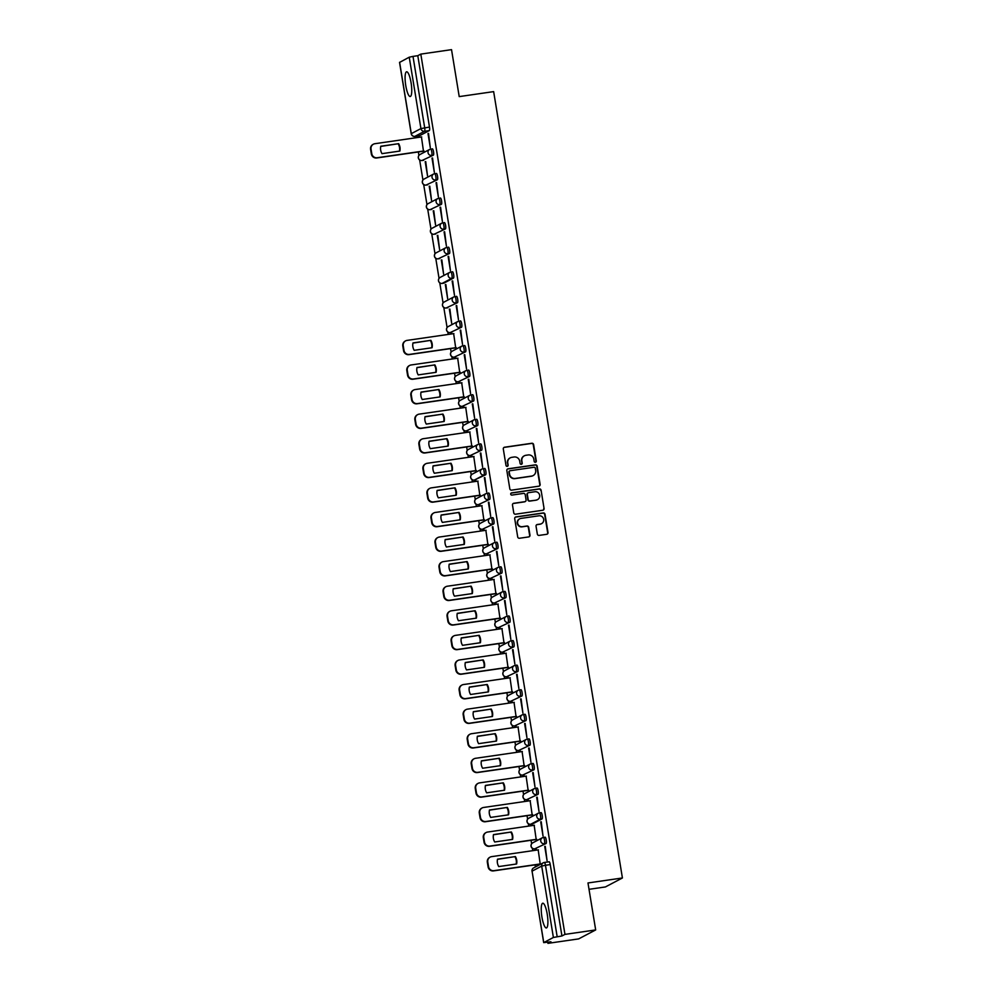 <?xml version="1.0" encoding="UTF-8"?>
<svg xmlns="http://www.w3.org/2000/svg" width="993" height="993" viewBox="0 0 993 993"><rect width="100%" height="100%" fill="white"/><g stroke="black" fill="none" stroke-linecap="round" stroke-linejoin="round"><path stroke-width="1.49" d="M535.413 462.266A1.105 1.067 62.2 0 0 536.294 461.025L533.613 444.591A1.576 1.527 62.2 0 0 531.838 443.263L504.568 447.222A1.576 1.527 62.2 0 0 503.302 448.985L505.996 465.419A1.105 1.067 62.2 0 0 507.572 466.238A1.105 1.067 62.2 0 0 508.118 465.109L507.771 462.986A5.027 4.878 62.2 0 1 511.805 457.339L514.076 457.003A5.027 4.878 62.2 0 1 519.736 461.249L520.084 463.383A1.105 1.067 62.2 0 0 521.66 464.203A1.105 1.067 62.2 0 0 522.206 463.073L521.859 460.938A5.027 4.878 62.2 0 1 525.893 455.291L528.164 454.955A5.027 4.878 62.2 0 1 533.824 459.213L534.172 461.335A1.105 1.067 62.2 0 0 535.413 462.266M535.575 462.229A1.105 1.067 62.2 0 0 535.959 461.211L533.266 444.777A1.576 1.527 62.2 0 0 531.503 443.449L504.221 447.396A1.576 1.527 62.2 0 0 503.923 447.471M507.386 466.313A1.105 1.067 62.2 0 0 507.771 465.295L507.771 462.986M521.486 464.277A1.105 1.067 62.2 0 0 521.871 463.247L521.859 460.938M411.077 82.754A12.499 2.842 -98.3 0 0 406.621 71.794A12.499 2.842 -98.3 0 0 405.765 85.559A12.499 2.842 -98.3 0 0 410.208 96.52A12.499 2.842 -98.3 0 0 411.077 82.754M547.23 914.181A12.499 2.842 -98.3 0 0 542.774 903.22A12.499 2.842 -98.3 0 0 541.917 916.986A12.499 2.842 -98.3 0 0 546.361 927.946A12.499 2.842 -98.3 0 0 547.23 914.181M537.325 534.073A1.576 1.527 62.2 0 0 539.1 535.401L546.746 534.296A1.576 1.527 62.2 0 0 548.012 532.533L545.02 514.275A1.576 1.527 62.2 0 0 543.245 512.947L515.975 516.906A1.576 1.527 62.2 0 0 514.709 518.669L517.701 536.928A1.576 1.527 62.2 0 0 519.476 538.256L528.71 536.915A1.576 1.527 62.2 0 0 529.977 535.14L528.698 527.333A1.576 1.527 62.2 0 0 526.923 526.005L522.343 526.675A4.208 4.084 62.2 0 1 519.711 518.805A4.208 4.084 62.2 0 1 520.99 518.396L538.951 515.789A4.208 4.084 62.2 0 1 541.582 523.646A4.208 4.084 62.2 0 1 540.304 524.068L537.312 524.503A1.576 1.527 62.2 0 0 536.046 526.265L537.325 534.073M420.809 54.106L451.53 49.65L459.213 96.606L493.645 91.617L622.412 877.973L587.98 882.963L595.676 929.932L564.955 934.388L420.809 54.106L417.792 55.695L413.001 56.39L424.694 127.774A3.202 0.732 81.7 0 1 424.532 131.287L414.9 136.364A3.202 0.732 81.7 0 1 414.838 136.376A3.202 0.732 81.7 0 1 414.776 136.376M538.864 486.185A1.576 1.527 62.2 0 0 540.13 484.423L537.139 466.164A1.576 1.527 62.2 0 0 535.376 464.848L508.093 468.795A1.576 1.527 62.2 0 0 506.84 470.57L509.819 488.817A1.576 1.527 62.2 0 0 511.594 490.145L538.864 486.185M541.086 490.219L544.065 508.478A1.576 1.527 62.2 0 1 542.811 510.241L515.528 514.2A1.576 1.527 62.2 0 1 513.766 512.872L512.487 505.065A1.576 1.527 62.2 0 1 513.741 503.29L524.813 501.688A1.576 1.527 62.2 0 0 526.067 499.926L525.223 494.737A1.576 1.527 62.2 0 0 523.448 493.409L511.941 495.085A1.105 1.067 62.2 0 1 511.246 493.024A1.105 1.067 62.2 0 1 511.581 492.913L539.311 488.891A1.576 1.527 62.2 0 1 541.086 490.219L544.065 508.478M595.676 929.932L578.658 938.894L547.937 943.35L547.751 942.22M415.769 136.24L416.017 137.754M418.338 151.941L418.909 155.454M419.654 159.96L422.931 180.031M423.676 184.549L426.965 204.62M427.698 209.126L430.987 229.197M431.732 233.715L435.008 253.786M435.753 258.292L439.043 278.363M439.775 282.881L443.064 302.952M443.797 307.458L447.086 327.529M447.831 332.047L448.215 334.418M450.537 348.605L451.12 352.118M451.852 356.624L452.237 359.007M454.571 373.194L455.142 376.707M455.874 381.213L456.271 383.583M458.592 397.771L459.163 401.284M459.908 405.802L460.293 408.173M462.614 422.36L463.197 425.873M463.93 430.379L464.314 432.749M466.648 446.949L467.219 450.45M467.951 454.968L468.348 457.339M470.67 471.526L471.241 475.039M471.985 479.545L472.37 481.915M474.691 496.115L475.275 499.616M476.007 504.134L476.392 506.504M478.725 520.692L479.296 524.205M480.029 528.71L480.426 531.081M482.747 545.281L483.318 548.781M484.063 553.3L484.447 555.67M486.769 569.858L487.352 573.371M488.084 577.876L488.469 580.26M490.803 594.447L491.374 597.947M492.106 602.466L492.503 604.836M494.824 619.024L495.395 622.537M496.14 627.042L496.525 629.425M498.846 643.613L499.429 647.113M500.162 651.631L500.546 654.002M502.88 668.19L503.451 671.702M504.183 676.221L504.581 678.591M506.902 692.779L507.473 696.292M508.217 700.797L508.602 703.168M510.923 717.356L511.507 720.868M512.239 725.386L512.624 727.757M514.957 741.945L515.528 745.458M516.261 749.963L516.658 752.334M518.979 766.534L519.55 770.034M520.295 774.552L520.68 776.923M523.001 791.111L523.572 794.623M524.316 799.129L524.701 801.5M527.035 815.7L527.606 819.2M528.338 823.718L528.735 826.089M531.056 840.277L531.627 843.789M532.372 848.295L532.757 850.666M535.078 864.866L535.426 866.951M589.023 889.318L605.395 886.948L622.412 877.973M564.955 934.388L561.939 935.965L553.386 937.466L543.68 942.618L550.941 941.761L547.937 943.35M417.792 55.695L429.485 127.079A3.202 0.732 81.7 0 1 429.311 130.592L419.679 135.669L414.9 136.364A3.202 3.116 62.2 0 1 411.288 133.658L420.933 128.581L409.24 57.197L413.001 56.39M399.62 62.385L409.24 57.197M423.477 151.197L421.442 136.96M427.983 133.521L430.304 147.696L428.529 133.434M432.005 158.098L434.326 172.286L432.551 158.024M425.203 161.685L427.524 175.873L425.736 161.611M436.039 182.687L438.36 196.862L436.572 182.6M429.224 186.274L431.545 200.449L429.77 186.188M440.06 207.264L442.381 221.451L440.607 207.189M433.246 210.851L435.579 225.039L433.792 210.777M444.082 231.853L446.403 246.028L444.628 231.766M437.28 235.44L439.601 249.615L437.814 235.353M448.116 256.43L450.437 270.617L448.65 256.355M441.302 260.017L443.623 274.205L441.848 259.943M452.138 281.019L454.459 295.206L452.684 280.945M445.323 284.606L447.657 298.794L445.869 284.532M456.159 305.596L458.481 319.783L456.706 305.521M449.357 309.183L451.678 323.37L449.891 309.108M460.193 330.185L462.515 344.372L460.727 330.11M455.688 347.86L453.652 333.636M464.215 354.774L466.536 368.949L464.761 354.687M459.709 372.449L457.674 358.212M468.237 379.351L470.558 393.538L468.783 379.276M463.743 397.026L461.695 382.801M472.271 403.94L474.592 418.115L472.805 403.853M467.765 421.615L465.717 407.378M476.292 428.517L478.614 442.704L476.839 428.442M471.787 446.192L469.751 431.967M480.314 453.106L482.635 467.281L480.86 453.019M475.821 470.781L473.773 456.544M484.348 477.683L486.669 491.87L484.882 477.608M479.842 495.358L477.794 481.133M488.37 502.272L490.691 516.447L488.916 502.185M483.864 519.947L481.828 505.71M492.391 526.849L494.713 541.036L492.938 526.774M487.898 544.536L485.85 530.299M496.426 551.438L498.747 565.613L496.959 551.363M491.92 569.113L489.872 554.888M500.447 576.014L502.768 590.202L500.993 575.94M495.941 593.702L493.906 579.465M504.469 600.604L506.79 614.791L505.015 600.529M499.976 618.279L497.927 604.054M508.503 625.18L510.824 639.368L509.037 625.106M503.997 642.868L501.949 628.631M512.525 649.77L514.846 663.957L513.071 649.695M508.019 667.445L505.983 653.22M516.546 674.359L518.867 688.534L517.092 674.272M512.053 692.034L510.005 677.797M520.58 698.935L522.901 713.123L521.114 698.861M516.075 716.611L514.026 702.386M524.602 723.525L526.923 737.7L525.148 723.438M520.096 741.2L518.061 726.963M528.624 748.101L530.945 762.289L529.17 748.027M524.13 765.777L522.082 751.552M532.658 772.691L534.979 786.866L533.191 772.604M528.152 790.366L526.104 776.129M536.679 797.267L539 811.455L537.225 797.193M532.174 814.943L530.138 800.718M540.701 821.856L543.022 836.032L541.247 821.77M536.208 839.532L534.16 825.307M544.735 846.433L547.056 860.621L545.269 846.359M540.229 864.121L538.181 849.884M543.444 837.434L545.033 837.211A3.202 0.732 -98.3 0 1 545.083 837.186A3.202 0.732 -98.3 0 1 546.249 840.128A3.202 0.732 -98.3 0 1 546.063 843.504L534.731 848.829A3.202 0.732 81.7 0 1 534.668 848.854A3.202 0.732 81.7 0 1 534.606 848.841M539.422 812.857L540.999 812.622A3.202 0.732 -98.3 0 1 541.061 812.609A3.202 0.732 -98.3 0 1 542.215 815.538A3.202 0.732 -98.3 0 1 542.041 818.927L532.397 824.004A3.202 0.732 -98.3 0 0 532.397 824.004L530.709 824.252A3.202 0.732 81.7 0 1 530.647 824.264A3.202 0.732 81.7 0 1 530.585 824.264M535.401 788.268L536.977 788.045A3.202 0.732 -98.3 0 1 537.039 788.02A3.202 0.732 -98.3 0 1 538.194 790.962A3.202 0.732 -98.3 0 1 538.007 794.338L526.675 799.663A3.202 0.732 81.7 0 1 526.625 799.688A3.202 0.732 81.7 0 1 526.551 799.675M531.367 763.691L532.956 763.456A3.202 0.732 -98.3 0 1 533.005 763.443A3.202 0.732 -98.3 0 1 534.172 766.373A3.202 0.732 -98.3 0 1 533.986 769.761L522.653 775.086A3.202 0.732 81.7 0 1 522.591 775.099A3.202 0.732 81.7 0 1 522.529 775.099M527.345 739.102L528.921 738.866A3.202 0.732 -98.3 0 1 528.984 738.854A3.202 0.732 -98.3 0 1 530.138 741.796A3.202 0.732 -98.3 0 1 529.964 745.172L518.631 750.497A3.202 0.732 81.7 0 1 518.569 750.522A3.202 0.732 81.7 0 1 518.507 750.509M523.323 714.513L524.9 714.29A3.202 0.732 -98.3 0 1 524.962 714.265A3.202 0.732 -98.3 0 1 526.116 717.207A3.202 0.732 -98.3 0 1 525.93 720.595L514.597 725.92A3.202 0.732 81.7 0 1 514.548 725.933A3.202 0.732 81.7 0 1 514.473 725.933M519.289 689.936L520.878 689.701A3.202 0.732 -98.3 0 1 520.928 689.688A3.202 0.732 -98.3 0 1 522.095 692.63A3.202 0.732 -98.3 0 1 521.908 696.006L510.576 701.331A3.202 0.732 81.7 0 1 510.514 701.356A3.202 0.732 81.7 0 1 510.452 701.343M515.268 665.347L516.844 665.124A3.202 0.732 -98.3 0 1 516.906 665.099A3.202 0.732 -98.3 0 1 518.061 668.041A3.202 0.732 -98.3 0 1 517.887 671.429L506.554 676.742A3.202 0.732 81.7 0 1 506.492 676.767A3.202 0.732 81.7 0 1 506.43 676.767M511.246 640.77L512.822 640.535A3.202 0.732 -98.3 0 1 512.885 640.522A3.202 0.732 -98.3 0 1 514.039 643.464A3.202 0.732 -98.3 0 1 513.853 646.84L502.52 652.165A3.202 0.732 81.7 0 1 502.47 652.178A3.202 0.732 81.7 0 1 502.396 652.178M507.212 616.181L508.801 615.958A3.202 0.732 -98.3 0 1 508.85 615.933A3.202 0.732 -98.3 0 1 510.017 618.875A3.202 0.732 -98.3 0 1 509.831 622.263L498.498 627.576A3.202 0.732 81.7 0 1 498.436 627.601A3.202 0.732 81.7 0 1 498.374 627.601M503.19 591.605L504.767 591.369A3.202 0.732 -98.3 0 1 504.829 591.356A3.202 0.732 -98.3 0 1 505.996 594.286A3.202 0.732 -98.3 0 1 505.809 597.674L494.477 602.999A3.202 0.732 81.7 0 1 494.415 603.012A3.202 0.732 81.7 0 1 494.353 603.012M499.169 567.015L500.745 566.792A3.202 0.732 -98.3 0 1 500.807 566.767A3.202 0.732 -98.3 0 1 501.961 569.709A3.202 0.732 -98.3 0 1 501.775 573.098L490.443 578.41A3.202 0.732 81.7 0 1 490.393 578.435A3.202 0.732 81.7 0 1 490.319 578.435M495.135 542.439L496.723 542.203A3.202 0.732 -98.3 0 0 496.723 542.203A3.202 0.732 -98.3 0 1 497.94 545.12A3.202 0.732 -98.3 0 1 497.754 548.508L486.421 553.833A3.202 0.732 81.7 0 1 486.359 553.846A3.202 0.732 81.7 0 1 486.297 553.846M491.113 517.849L492.689 517.626A3.202 0.732 -98.3 0 1 492.751 517.601A3.202 0.732 -98.3 0 1 493.918 520.543A3.202 0.732 -98.3 0 1 493.732 523.919L482.399 529.244A3.202 0.732 81.7 0 1 482.337 529.269A3.202 0.732 81.7 0 1 482.275 529.257M487.091 493.273L488.668 493.037A3.202 0.732 -98.3 0 1 488.73 493.024A3.202 0.732 -98.3 0 1 489.884 495.954A3.202 0.732 -98.3 0 1 489.698 499.342L478.365 504.667A3.202 0.732 81.7 0 1 478.316 504.68A3.202 0.732 81.7 0 1 478.241 504.68M485.676 474.753L483.976 475.002A3.202 3.116 -117.8 0 1 481.965 469.019A3.202 3.116 -117.8 0 1 482.946 468.696A3.202 0.732 81.7 0 1 483.008 468.684L484.646 468.46A3.202 0.732 -98.3 0 1 484.696 468.435A3.202 0.732 -98.3 0 1 485.862 471.377A3.202 0.732 -98.3 0 1 485.676 474.753L474.344 480.078A3.202 0.732 81.7 0 1 474.282 480.103A3.202 0.732 81.7 0 1 474.22 480.091M479.036 444.094L480.612 443.871A3.202 0.732 -98.3 0 1 480.674 443.859A3.202 0.732 -98.3 0 1 481.841 446.788A3.202 0.732 -98.3 0 1 481.655 450.177L470.322 455.502A3.202 0.732 81.7 0 1 470.26 455.514A3.202 0.732 81.7 0 1 470.198 455.514M475.014 419.518L476.59 419.282A3.202 0.732 -98.3 0 1 476.652 419.269A3.202 0.732 -98.3 0 1 477.807 422.211A3.202 0.732 -98.3 0 1 477.621 425.587L466.288 430.912A3.202 0.732 81.7 0 1 466.238 430.937A3.202 0.732 81.7 0 1 466.164 430.925M470.98 394.929L472.569 394.705A3.202 0.732 -98.3 0 1 472.618 394.68A3.202 0.732 -98.3 0 1 473.785 397.622A3.202 0.732 -98.3 0 1 473.599 401.011L462.266 406.336A3.202 0.732 81.7 0 1 462.204 406.348A3.202 0.732 81.7 0 1 462.142 406.348M466.958 370.352L468.547 370.116A3.202 0.732 -98.3 0 1 468.597 370.104A3.202 0.732 -98.3 0 1 469.763 373.045A3.202 0.732 -98.3 0 1 469.577 376.421L458.245 381.746A3.202 0.732 81.7 0 1 458.183 381.759A3.202 0.732 81.7 0 1 458.121 381.759M462.937 345.763L464.513 345.539A3.202 0.732 -98.3 0 1 464.575 345.514A3.202 0.732 -98.3 0 1 465.729 348.456A3.202 0.732 -98.3 0 1 465.543 351.845L454.211 357.157A3.202 0.732 81.7 0 1 454.161 357.182A3.202 0.732 81.7 0 1 454.086 357.182M458.903 321.186L460.491 320.95A3.202 0.732 -98.3 0 1 460.541 320.938A3.202 0.732 -98.3 0 1 461.708 323.879A3.202 0.732 -98.3 0 1 461.522 327.256L450.189 332.581A3.202 0.732 81.7 0 1 450.139 332.593A3.202 0.732 81.7 0 1 450.065 332.593M454.881 296.597L456.47 296.373A3.202 0.732 -98.3 0 1 456.519 296.348A3.202 0.732 -98.3 0 1 457.686 299.29A3.202 0.732 -98.3 0 1 457.5 302.679L446.167 307.991A3.202 0.732 81.7 0 1 446.105 308.016A3.202 0.732 81.7 0 1 446.043 308.016M450.859 272.02L452.436 271.784A3.202 0.732 -98.3 0 1 452.498 271.772A3.202 0.732 -98.3 0 1 453.652 274.701A3.202 0.732 -98.3 0 1 453.466 278.09L443.834 283.166A3.202 0.732 -98.3 0 0 443.834 283.166L442.133 283.415A3.202 0.732 81.7 0 1 442.084 283.427A3.202 0.732 81.7 0 1 442.022 283.427M446.825 247.431L448.414 247.207A3.202 0.732 -98.3 0 1 448.464 247.183A3.202 0.732 -98.3 0 1 449.63 250.124A3.202 0.732 -98.3 0 1 449.444 253.513L438.112 258.825A3.202 0.732 81.7 0 1 438.062 258.85A3.202 0.732 81.7 0 1 437.987 258.838M442.804 222.854L444.392 222.618A3.202 0.732 -98.3 0 1 444.442 222.606A3.202 0.732 -98.3 0 1 445.609 225.535A3.202 0.732 -98.3 0 1 445.423 228.924L434.09 234.249A3.202 0.732 81.7 0 1 434.028 234.261A3.202 0.732 81.7 0 1 433.966 234.261M438.782 198.265L440.358 198.041A3.202 0.732 -98.3 0 1 440.42 198.017A3.202 0.732 -98.3 0 1 441.575 200.958A3.202 0.732 -98.3 0 1 441.389 204.335L430.056 209.66A3.202 0.732 81.7 0 1 430.006 209.684A3.202 0.732 81.7 0 1 429.944 209.672M434.748 173.688L436.337 173.452A3.202 0.732 -98.3 0 0 436.337 173.452A3.202 0.732 -98.3 0 1 437.553 176.369A3.202 0.732 -98.3 0 1 437.367 179.758L426.034 185.083A3.202 0.732 81.7 0 1 425.985 185.095A3.202 0.732 81.7 0 1 425.91 185.095M430.726 149.099L432.315 148.876A3.202 0.732 -98.3 0 1 432.365 148.851A3.202 0.732 -98.3 0 1 433.531 151.792A3.202 0.732 -98.3 0 1 433.345 155.169L422.013 160.494A3.202 0.732 81.7 0 1 421.951 160.518A3.202 0.732 81.7 0 1 421.888 160.506M532.285 824.016A3.202 0.732 -98.3 0 0 532.347 824.016L530.647 824.264A3.202 3.202 0 0 1 528.698 818.257A3.202 3.116 62.2 0 0 527.097 821.546A3.202 3.116 -117.8 0 0 530.709 824.252L540.341 819.175A3.202 3.116 -117.8 0 1 538.33 813.193A3.202 3.116 -117.8 0 1 539.311 812.87A3.202 0.732 81.7 0 1 539.36 812.845A3.202 0.732 81.7 0 1 540.527 815.787A3.202 0.732 81.7 0 1 540.341 819.175L542.041 818.927M443.722 283.179A3.202 0.732 -98.3 0 0 443.784 283.179L442.084 283.427A3.202 3.202 0 0 1 440.135 277.432A3.202 3.116 62.2 0 0 438.534 280.709A3.202 3.116 -117.8 0 0 442.133 283.415L451.778 278.338A3.202 3.116 -117.8 0 1 449.767 272.355A3.202 3.116 -117.8 0 1 450.735 272.032A3.202 0.732 81.7 0 1 450.797 272.02A3.202 0.732 81.7 0 1 451.952 274.949A3.202 0.732 81.7 0 1 451.778 278.338L453.466 278.09M561.939 935.965L550.246 864.58A3.202 0.732 -98.3 0 0 549.117 861.775A3.202 0.732 -98.3 0 0 549.055 861.787L544.387 862.47M524.192 455.886A5.027 4.878 62.2 0 0 521.524 461.124M510.104 457.922A5.027 4.878 62.2 0 0 507.423 463.172M539.174 486.111A1.576 1.527 62.2 0 0 539.795 484.596L536.803 466.35A1.576 1.527 62.2 0 0 535.028 465.022L507.758 468.981A1.576 1.527 62.2 0 0 507.448 469.056M535.301 468.175A1.105 1.067 62.2 0 0 534.06 467.256L510.117 470.719A1.105 1.067 62.2 0 0 509.235 471.96L509.608 474.207A5.027 4.878 62.2 0 0 515.268 478.452L531.627 476.069A5.027 4.878 62.2 0 0 535.661 470.421L535.301 468.175M509.62 470.943A1.105 1.067 62.2 0 0 508.9 472.134L509.235 471.96M532.993 475.659A5.027 4.878 62.2 0 1 531.292 476.255L514.92 478.626A5.027 4.878 62.2 0 1 509.26 474.381L508.9 472.134M543.109 510.166A1.576 1.527 62.2 0 0 543.73 508.652M525.111 501.614A1.576 1.527 62.2 0 1 524.465 501.862L513.406 503.476A1.576 1.527 62.2 0 0 513.108 503.55M540.738 490.405A1.576 1.527 62.2 0 0 538.976 489.077L511.246 493.099A1.105 1.067 62.2 0 0 511.085 493.136M536.282 500.025A4.208 4.084 62.2 0 0 539.497 494.626A4.208 4.084 62.2 0 0 534.929 491.746L528.599 492.665A1.576 1.527 62.2 0 0 527.345 494.427L528.189 499.616A1.576 1.527 62.2 0 0 529.964 500.944L535.947 500.199A4.208 4.084 62.2 0 0 537.399 499.69M527.966 492.925A1.576 1.527 62.2 0 0 526.998 494.613L527.345 494.427M535.947 500.199L529.617 501.117A1.576 1.527 62.2 0 1 527.854 499.789L526.998 494.613M541.408 523.733A4.208 4.084 62.2 0 1 539.956 524.242L536.965 524.676A1.576 1.527 62.2 0 0 536.667 524.751M519.538 518.905A4.208 4.084 62.2 0 0 522.008 526.849L522.343 526.675M529.021 536.828A1.576 1.527 62.2 0 0 529.641 535.326L528.35 527.506A1.576 1.527 62.2 0 0 526.588 526.178L522.008 526.849M547.044 534.222A1.576 1.527 62.2 0 0 547.664 532.707L544.673 514.461A1.576 1.527 62.2 0 0 542.91 513.133L515.64 517.08A1.576 1.527 62.2 0 0 515.33 517.167M398.652 143.662L380.766 146.244A10.017 9.719 62.2 0 0 381.982 153.654L399.869 151.06A10.017 9.719 62.2 0 0 398.652 143.662L380.729 146.43M421.702 136.922L374.895 143.712A4.804 4.667 62.2 0 0 371.034 149.111L371.779 153.679A4.804 4.667 62.2 0 0 377.191 157.738L423.999 150.948M399.459 151.122A10.017 9.719 62.2 0 0 398.205 143.886M423.738 151.159L376.744 157.974A4.804 4.667 -117.8 0 1 371.332 153.915L370.588 149.347A4.804 4.667 -117.8 0 1 372.983 144.419L373.418 144.196M430.863 340.326L412.976 342.92A10.017 9.719 62.2 0 0 414.193 350.33L432.067 347.736A10.017 9.719 62.2 0 0 430.863 340.326L412.939 343.094M453.9 333.598L407.093 340.388A4.804 4.667 62.2 0 0 403.232 345.787L403.99 350.355A4.804 4.667 62.2 0 0 409.389 354.414L456.209 347.624M431.67 347.786A10.017 9.719 62.2 0 0 430.416 340.562M455.948 347.823L408.955 354.638A4.804 4.667 -117.8 0 1 403.543 350.591L402.798 346.011A4.804 4.667 -117.8 0 1 405.181 341.096L405.628 340.86M434.884 364.903L416.998 367.497A10.017 9.719 62.2 0 0 418.214 374.907L436.101 372.313A10.017 9.719 62.2 0 0 434.884 364.903L416.961 367.671M457.934 358.175L411.114 364.965A4.804 4.667 62.2 0 0 407.267 370.364L408.011 374.932A4.804 4.667 62.2 0 0 413.423 378.991L460.231 372.201M435.691 372.375A10.017 9.719 62.2 0 0 434.438 365.139M459.97 372.412L412.976 379.227A4.804 4.667 -117.8 0 1 407.564 375.168L406.82 370.6A4.804 4.667 -117.8 0 1 409.215 365.672L409.65 365.436M438.906 389.492L421.032 392.086A10.017 9.719 62.2 0 0 422.236 399.496L440.122 396.902A10.017 9.719 62.2 0 0 438.906 389.492L420.995 392.26M461.956 382.764L415.148 389.554A4.804 4.667 62.2 0 0 411.288 394.953L412.033 399.521A4.804 4.667 62.2 0 0 417.445 403.58L464.252 396.79M439.713 396.952A10.017 9.719 62.2 0 0 438.472 389.728M464.004 396.989L416.998 403.803A4.804 4.667 -117.8 0 1 411.599 399.757L410.841 395.177A4.804 4.667 -117.8 0 1 413.237 390.261L413.684 390.026M442.928 414.081L425.054 416.663A10.017 9.719 62.2 0 0 426.27 424.073L444.144 421.479A10.017 9.719 62.2 0 0 442.928 414.081L425.016 416.837M465.978 407.341L419.17 414.131A4.804 4.667 62.2 0 0 415.31 419.53L416.067 424.098A4.804 4.667 62.2 0 0 421.466 428.157L468.274 421.367M443.747 421.541A10.017 9.719 62.2 0 0 442.493 414.304M468.026 421.578L421.032 428.393A4.804 4.667 -117.8 0 1 415.62 424.334L414.875 419.766A4.804 4.667 -117.8 0 1 417.259 414.838L417.705 414.615M446.962 438.658L429.075 441.252A10.017 9.719 62.2 0 0 430.292 448.662L448.178 446.068A10.017 9.719 62.2 0 0 446.962 438.658L429.038 441.426M470.012 431.93L423.192 438.72A4.804 4.667 62.2 0 0 419.344 444.119L420.089 448.687A4.804 4.667 62.2 0 0 425.488 452.746L472.308 445.956M447.769 446.13A10.017 9.719 62.2 0 0 446.515 438.894M472.047 446.155L425.054 452.969A4.804 4.667 -117.8 0 1 419.642 448.923L418.897 444.355A4.804 4.667 -117.8 0 1 421.293 439.427L421.727 439.191M450.983 463.247L433.109 465.841A10.017 9.719 62.2 0 0 434.313 473.239L452.2 470.645A10.017 9.719 62.2 0 0 450.983 463.247L433.072 466.015M474.033 456.507L427.226 463.297A4.804 4.667 62.2 0 0 423.366 468.696L424.11 473.264A4.804 4.667 62.2 0 0 429.522 477.323L476.33 470.533M451.79 470.707A10.017 9.719 62.2 0 0 450.537 463.47M476.081 470.744L429.075 477.559A4.804 4.667 -117.8 0 1 423.676 473.5L422.919 468.932A4.804 4.667 -117.8 0 1 425.314 464.004L425.761 463.781M455.005 487.824L437.131 490.418A10.017 9.719 62.2 0 0 438.347 497.828L456.221 495.234A10.017 9.719 62.2 0 0 455.005 487.824L437.094 490.592M478.055 481.096L431.247 487.886A4.804 4.667 62.2 0 0 427.387 493.285L428.144 497.853A4.804 4.667 62.2 0 0 433.544 501.912L480.351 495.122M455.812 495.296A10.017 9.719 62.2 0 0 454.571 488.059M480.103 495.321L433.097 502.148A4.804 4.667 -117.8 0 1 427.698 498.089L426.953 493.521A4.804 4.667 -117.8 0 1 429.336 488.593L429.783 488.357M459.039 512.413L441.153 515.007A10.017 9.719 62.2 0 0 442.369 522.405L460.243 519.811A10.017 9.719 62.2 0 0 459.039 512.413L441.115 515.181M482.089 505.673L435.269 512.462A4.804 4.667 62.2 0 0 431.421 517.862L432.166 522.442A4.804 4.667 62.2 0 0 437.565 526.489L484.385 519.699M459.846 519.873A10.017 9.719 62.2 0 0 458.592 512.636M484.125 519.91L437.131 526.724A4.804 4.667 -117.8 0 1 431.719 522.666L430.974 518.098A4.804 4.667 -117.8 0 1 433.37 513.182L433.804 512.947M463.061 536.99L445.187 539.584A10.017 9.719 62.2 0 0 446.391 546.994L464.277 544.4A10.017 9.719 62.2 0 0 463.061 536.99L445.149 539.758M486.111 530.262L439.303 537.052A4.804 4.667 62.2 0 0 435.443 542.451L436.188 547.019A4.804 4.667 62.2 0 0 441.6 551.078L488.407 544.288M463.868 544.462A10.017 9.719 62.2 0 0 462.614 537.225M488.159 544.499L441.153 551.314A4.804 4.667 -117.8 0 1 435.753 547.255L434.996 542.687A4.804 4.667 -117.8 0 1 437.392 537.759L437.839 537.523M467.082 561.579L449.208 564.173A10.017 9.719 62.2 0 0 450.425 571.571L468.299 568.977A10.017 9.719 62.2 0 0 467.082 561.579L449.171 564.347M490.132 554.851L443.325 561.628A4.804 4.667 62.2 0 0 439.465 567.028L440.222 571.608A4.804 4.667 62.2 0 0 445.621 575.655L492.429 568.865M467.889 569.039A10.017 9.719 62.2 0 0 466.648 561.815M492.18 569.076L445.174 575.89A4.804 4.667 -117.8 0 1 439.775 571.831L439.03 567.264A4.804 4.667 -117.8 0 1 441.413 562.348L441.86 562.112M471.116 586.155L453.23 588.75A10.017 9.719 62.2 0 0 454.446 596.16L472.32 593.566A10.017 9.719 62.2 0 0 471.116 586.155L453.193 588.923M494.166 579.428L447.346 586.218A4.804 4.667 62.2 0 0 443.499 591.617L444.243 596.185A4.804 4.667 62.2 0 0 449.643 600.244L496.463 593.454M471.923 593.628A10.017 9.719 62.2 0 0 470.67 586.391M496.202 593.665L449.208 600.48A4.804 4.667 -117.8 0 1 443.797 596.421L443.052 591.853A4.804 4.667 -117.8 0 1 445.447 586.925L445.882 586.689M475.138 610.745L457.264 613.339A10.017 9.719 62.2 0 0 458.468 620.737L476.355 618.155A10.017 9.719 62.2 0 0 475.138 610.745L457.227 613.513M498.188 604.017L451.381 610.807A4.804 4.667 62.2 0 0 447.52 616.206L448.265 620.774A4.804 4.667 62.2 0 0 453.677 624.82L500.484 618.043M475.945 618.205A10.017 9.719 62.2 0 0 474.691 610.98M500.236 618.242L453.23 625.056A4.804 4.667 -117.8 0 1 447.831 620.997L447.073 616.43A4.804 4.667 -117.8 0 1 449.469 611.514L449.916 611.278M479.16 635.321L461.286 637.916A10.017 9.719 62.2 0 0 462.502 645.326L480.376 642.732A10.017 9.719 62.2 0 0 479.16 635.321L461.249 638.089M502.21 628.594L455.402 635.383A4.804 4.667 62.2 0 0 451.542 640.783L452.299 645.351A4.804 4.667 62.2 0 0 457.699 649.41L504.506 642.62M479.967 642.794A10.017 9.719 62.2 0 0 478.725 635.557M504.258 642.831L457.252 649.645A4.804 4.667 -117.8 0 1 451.852 645.587L451.107 641.019A4.804 4.667 -117.8 0 1 453.491 636.091L453.938 635.855M483.194 659.911L465.307 662.505A10.017 9.719 62.2 0 0 466.524 669.915L484.398 667.321A10.017 9.719 62.2 0 0 483.194 659.911L465.27 662.679M506.244 653.183L459.424 659.973A4.804 4.667 62.2 0 0 455.576 665.372L456.321 669.94A4.804 4.667 62.2 0 0 461.72 673.999L508.54 667.209M484.001 667.37A10.017 9.719 62.2 0 0 482.747 660.146M508.279 667.408L461.286 674.222A4.804 4.667 -117.8 0 1 455.874 670.176L455.129 665.595A4.804 4.667 -117.8 0 1 457.525 660.68L457.959 660.444M487.215 684.487L469.341 687.082A10.017 9.719 62.2 0 0 470.545 694.492L488.432 691.898A10.017 9.719 62.2 0 0 487.215 684.487L469.304 687.255M510.265 677.76L463.458 684.549A4.804 4.667 62.2 0 0 459.598 689.949L460.342 694.517A4.804 4.667 62.2 0 0 465.754 698.575L512.562 691.786M488.022 691.96A10.017 9.719 62.2 0 0 486.769 684.723M512.314 691.997L465.307 698.811A4.804 4.667 -117.8 0 1 459.908 694.752L459.151 690.185A4.804 4.667 -117.8 0 1 461.546 685.257L461.993 685.033M491.237 709.076L473.363 711.671A10.017 9.719 62.2 0 0 474.58 719.081L492.454 716.487A10.017 9.719 62.2 0 0 491.237 709.076L473.326 711.844M514.287 702.349L467.48 709.139A4.804 4.667 62.2 0 0 463.619 714.538L464.376 719.106A4.804 4.667 62.2 0 0 469.776 723.165L516.583 716.375M492.044 716.536A10.017 9.719 62.2 0 0 490.803 709.312M516.335 716.574L469.329 723.388A4.804 4.667 -117.8 0 1 463.93 719.342L463.185 714.761A4.804 4.667 -117.8 0 1 465.568 709.846L466.015 709.61M495.271 733.666L477.385 736.247A10.017 9.719 62.2 0 0 478.601 743.658L496.475 741.063A10.017 9.719 62.2 0 0 495.271 733.666L477.348 736.434M518.321 726.926L471.501 733.715A4.804 4.667 62.2 0 0 467.653 739.115L468.398 743.683A4.804 4.667 62.2 0 0 473.798 747.741L520.617 740.952M496.078 741.126A10.017 9.719 62.2 0 0 494.824 733.889M520.357 741.163L473.363 747.977A4.804 4.667 -117.8 0 1 467.951 743.918L467.206 739.351A4.804 4.667 -117.8 0 1 469.602 734.423L470.037 734.199M499.293 758.242L481.406 760.837A10.017 9.719 62.2 0 0 482.623 768.247L500.509 765.653A10.017 9.719 62.2 0 0 499.293 758.242L481.382 761.01M522.343 751.515L475.535 758.304A4.804 4.667 62.2 0 0 471.675 763.704L472.42 768.272A4.804 4.667 62.2 0 0 477.832 772.331L524.639 765.541M500.1 765.715A10.017 9.719 62.2 0 0 498.846 758.478M524.391 765.74L477.385 772.554A4.804 4.667 -117.8 0 1 471.985 768.508L471.228 763.94A4.804 4.667 -117.8 0 1 473.624 759.012L474.071 758.776M503.314 782.832L485.44 785.426A10.017 9.719 62.2 0 0 486.657 792.824L504.531 790.229A10.017 9.719 62.2 0 0 503.314 782.832L485.403 785.6M526.364 776.092L479.557 782.881A4.804 4.667 62.2 0 0 475.697 788.281L476.454 792.848A4.804 4.667 62.2 0 0 481.853 796.907L528.661 790.118M504.121 790.291A10.017 9.719 62.2 0 0 502.88 783.055M528.413 790.329L481.406 797.143A4.804 4.667 -117.8 0 1 476.007 793.084L475.262 788.516A4.804 4.667 -117.8 0 1 477.645 783.589L478.092 783.365M507.349 807.408L489.462 810.003A10.017 9.719 62.2 0 0 490.679 817.413L508.553 814.819A10.017 9.719 62.2 0 0 507.349 807.408L489.425 810.176M530.399 800.681L483.579 807.47A4.804 4.667 62.2 0 0 479.731 812.87L480.475 817.438A4.804 4.667 62.2 0 0 485.875 821.496L532.695 814.707M508.155 814.881A10.017 9.719 62.2 0 0 506.902 807.644M532.434 814.905L485.44 821.732A4.804 4.667 -117.8 0 1 480.029 817.673L479.284 813.106A4.804 4.667 -117.8 0 1 481.679 808.178L482.114 807.942M511.37 831.997L493.484 834.592A10.017 9.719 62.2 0 0 494.7 841.99L512.587 839.395A10.017 9.719 62.2 0 0 511.37 831.997L493.459 834.765M534.42 825.257L487.613 832.047A4.804 4.667 62.2 0 0 483.752 837.447L484.497 842.027A4.804 4.667 62.2 0 0 489.909 846.073L536.716 839.284M512.177 839.457A10.017 9.719 62.2 0 0 510.923 832.233M536.468 839.495L489.462 846.309A4.804 4.667 -117.8 0 1 484.063 842.25L483.306 837.682A4.804 4.667 -117.8 0 1 485.701 832.767L486.148 832.531M515.392 856.574L497.518 859.168A10.017 9.719 62.2 0 0 498.734 866.579L516.608 863.984A10.017 9.719 62.2 0 0 515.392 856.574L497.481 859.342M538.442 849.847L491.634 856.636A4.804 4.667 62.2 0 0 487.774 862.036L488.531 866.604A4.804 4.667 62.2 0 0 493.931 870.662L540.738 863.873M516.199 864.047A10.017 9.719 62.2 0 0 514.957 856.81M540.49 864.084L493.484 870.898A4.804 4.667 -117.8 0 1 488.084 866.839L487.34 862.272A4.804 4.667 -117.8 0 1 489.723 857.344L490.17 857.108M553.386 937.466L541.694 866.082L532.062 871.159L543.754 942.543M429.311 130.592L424.532 131.287A3.202 3.116 62.2 0 1 420.933 128.581L429.485 127.079M399.608 62.274L411.313 133.77M546.063 843.504L534.731 848.829A3.202 3.116 -117.8 0 1 531.131 846.123A3.202 3.116 62.2 0 1 532.72 842.846A3.202 3.202 0 0 0 534.668 848.854L536.369 848.605M538.007 794.338L526.675 799.663A3.202 3.116 -117.8 0 1 523.075 796.957A3.202 3.116 62.2 0 1 524.664 793.68A3.202 3.202 0 0 0 526.625 799.688L528.326 799.439M533.986 769.761L522.653 775.086A3.202 3.116 -117.8 0 1 519.054 772.38A3.202 3.116 62.2 0 1 520.642 769.091A3.202 3.202 0 0 0 522.591 775.099L524.292 774.85M529.964 745.172L518.631 750.497A3.202 3.116 -117.8 0 1 515.019 747.791A3.202 3.116 62.2 0 1 516.621 744.514A3.202 3.202 0 0 0 518.569 750.522L520.27 750.274M525.93 720.595L514.597 725.92A3.202 3.116 -117.8 0 1 510.998 723.214A3.202 3.116 62.2 0 1 512.587 719.925A3.202 3.202 0 0 0 514.548 725.933L516.248 725.684M521.908 696.006L510.576 701.331A3.202 3.116 -117.8 0 1 506.976 698.625A3.202 3.116 62.2 0 1 508.565 695.348A3.202 3.202 0 0 0 510.514 701.356L512.214 701.108M517.887 671.429L506.554 676.742A3.202 3.116 -117.8 0 1 502.942 674.048A3.202 3.116 62.2 0 1 504.543 670.759A3.202 3.202 0 0 0 506.492 676.767L508.193 676.518M513.853 646.84L502.52 652.165A3.202 3.116 -117.8 0 1 498.92 649.459A3.202 3.116 62.2 0 1 500.509 646.182A3.202 3.202 0 0 0 502.47 652.178L504.171 651.942M509.831 622.263L498.498 627.576A3.202 3.116 -117.8 0 1 494.899 624.882A3.202 3.116 62.2 0 1 496.488 621.593A3.202 3.202 0 0 0 498.436 627.601L500.137 627.353M505.809 597.674L494.477 602.999A3.202 3.116 -117.8 0 1 490.865 600.293A3.202 3.116 62.2 0 1 492.466 597.016A3.202 3.202 0 0 0 494.415 603.012L496.115 602.776M501.775 573.098L490.443 578.41A3.202 3.116 -117.8 0 1 486.843 575.704A3.202 3.116 62.2 0 1 488.432 572.427A3.202 3.202 0 0 0 490.393 578.435L492.094 578.187M497.754 548.508L486.421 553.833A3.202 3.116 -117.8 0 1 482.821 551.127A3.202 3.116 62.2 0 1 484.41 547.851A3.202 3.202 0 0 0 486.359 553.846L488.059 553.597M493.732 523.919L482.399 529.244A3.202 3.116 -117.8 0 1 478.787 526.538A3.202 3.116 62.2 0 1 480.389 523.261A3.202 3.202 0 0 0 482.337 529.269L484.038 529.021M489.698 499.342L478.365 504.667A3.202 3.116 -117.8 0 1 474.766 501.961A3.202 3.116 62.2 0 1 476.355 498.672A3.202 3.202 0 0 0 478.316 504.68L480.016 504.432M484.696 468.435L483.008 468.684A3.202 0.732 81.7 0 1 484.162 471.625A3.202 0.732 81.7 0 1 483.976 475.002L474.344 480.078A3.202 3.116 -117.8 0 1 470.744 477.372A3.202 3.116 62.2 0 1 472.333 474.095A3.202 3.202 0 0 0 474.282 480.103L475.982 479.855M481.655 450.177L470.322 455.502A3.202 3.116 -117.8 0 1 466.71 452.796A3.202 3.116 62.2 0 1 468.311 449.506A3.202 3.202 0 0 0 470.26 455.514L471.96 455.266M477.621 425.587L466.288 430.912A3.202 3.116 -117.8 0 1 462.688 428.206A3.202 3.116 62.2 0 1 464.277 424.93A3.202 3.202 0 0 0 466.238 430.937L467.939 430.689M473.599 401.011L462.266 406.336A3.202 3.116 -117.8 0 1 458.667 403.63A3.202 3.116 62.2 0 1 460.255 400.34A3.202 3.202 0 0 0 462.204 406.348L463.905 406.1M469.577 376.421L458.245 381.746A3.202 3.116 -117.8 0 1 454.633 379.041A3.202 3.116 62.2 0 1 456.234 375.764A3.202 3.202 0 0 0 458.183 381.759L459.883 381.523M465.543 351.845L454.211 357.157A3.202 3.116 -117.8 0 1 450.611 354.464A3.202 3.116 62.2 0 1 452.2 351.174A3.202 3.202 0 0 0 454.161 357.182L455.861 356.934M461.522 327.256L450.189 332.581A3.202 3.116 -117.8 0 1 446.589 329.875A3.202 3.116 62.2 0 1 448.178 326.598A3.202 3.202 0 0 0 450.139 332.593L451.827 332.357M457.5 302.679L446.167 307.991A3.202 3.116 -117.8 0 1 442.555 305.298A3.202 3.116 62.2 0 1 444.156 302.009A3.202 3.202 0 0 0 446.105 308.016L447.806 307.768M449.444 253.513L438.112 258.825A3.202 3.116 -117.8 0 1 434.512 256.12A3.202 3.116 62.2 0 1 436.101 252.843A3.202 3.202 0 0 0 438.062 258.85L439.75 258.602M445.423 228.924L434.09 234.249A3.202 3.116 -117.8 0 1 430.478 231.543A3.202 3.116 62.2 0 1 432.079 228.253A3.202 3.202 0 0 0 434.028 234.261L435.728 234.013M441.389 204.335L430.056 209.66A3.202 3.116 -117.8 0 1 426.456 206.954A3.202 3.116 62.2 0 1 428.057 203.677A3.202 3.202 0 0 0 430.006 209.684L431.707 209.436M437.367 179.758L426.034 185.083A3.202 3.116 -117.8 0 1 422.435 182.377A3.202 3.116 62.2 0 1 424.023 179.088A3.202 3.202 0 0 0 425.985 185.095L427.673 184.847M433.345 155.169L422.013 160.494A3.202 3.116 -117.8 0 1 418.401 157.788A3.202 3.116 62.2 0 1 420.002 154.511A3.202 3.202 0 0 0 421.951 160.518L423.651 160.27M430.614 149.111A3.202 0.732 81.7 0 1 430.664 149.099A3.202 0.732 81.7 0 1 431.831 152.041A3.202 0.732 81.7 0 1 431.645 155.417A3.202 3.116 -117.8 0 1 429.634 149.434A3.202 3.116 -117.8 0 1 430.614 149.111M434.636 173.701A3.202 0.732 81.7 0 1 434.698 173.676A3.202 0.732 81.7 0 1 435.853 176.617A3.202 0.732 81.7 0 1 435.666 180.006A3.202 3.116 -117.8 0 1 433.656 174.011A3.202 3.116 -117.8 0 1 434.636 173.701M438.658 198.277A3.202 0.732 81.7 0 1 438.72 198.265A3.202 0.732 81.7 0 1 439.874 201.207A3.202 0.732 81.7 0 1 439.7 204.583A3.202 3.116 -117.8 0 1 437.69 198.6A3.202 3.116 -117.8 0 1 438.658 198.277M442.692 222.866A3.202 0.732 81.7 0 1 442.741 222.842A3.202 0.732 81.7 0 1 443.908 225.783A3.202 0.732 81.7 0 1 443.722 229.172A3.202 3.116 -117.8 0 1 441.711 223.189A3.202 3.116 -117.8 0 1 442.692 222.866M446.713 247.456A3.202 0.732 81.7 0 1 446.776 247.431A3.202 0.732 81.7 0 1 447.93 250.373A3.202 0.732 81.7 0 1 447.744 253.749A3.202 3.116 -117.8 0 1 445.733 247.766A3.202 3.116 -117.8 0 1 446.713 247.456M456.519 296.348L454.819 296.597A3.202 0.732 81.7 0 1 454.819 296.597A3.202 0.732 81.7 0 1 455.986 299.538A3.202 0.732 81.7 0 1 455.799 302.915A3.202 3.116 -117.8 0 1 453.789 296.932A3.202 3.116 -117.8 0 1 454.769 296.622A3.202 3.202 0 0 0 453.789 296.932L444.156 302.009M458.791 321.198A3.202 0.732 81.7 0 1 458.853 321.186A3.202 0.732 81.7 0 1 460.007 324.115A3.202 0.732 81.7 0 1 459.821 327.504A3.202 3.116 -117.8 0 1 457.81 321.521A3.202 3.116 -117.8 0 1 458.791 321.198M462.812 345.787A3.202 0.732 81.7 0 1 462.875 345.763A3.202 0.732 81.7 0 1 464.029 348.704A3.202 0.732 81.7 0 1 463.855 352.093A3.202 3.116 -117.8 0 1 461.844 346.098A3.202 3.116 -117.8 0 1 462.812 345.787M466.847 370.364A3.202 0.732 81.7 0 1 466.896 370.352A3.202 0.732 81.7 0 1 468.063 373.281A3.202 0.732 81.7 0 1 467.877 376.67A3.202 3.116 -117.8 0 1 465.866 370.687A3.202 3.116 -117.8 0 1 466.847 370.364M470.868 394.953A3.202 0.732 81.7 0 1 470.93 394.929A3.202 0.732 81.7 0 1 472.085 397.87A3.202 0.732 81.7 0 1 471.898 401.259A3.202 3.116 -117.8 0 1 469.888 395.264A3.202 3.116 -117.8 0 1 470.868 394.953M474.89 419.53A3.202 0.732 81.7 0 1 474.952 419.518A3.202 0.732 81.7 0 1 476.106 422.459A3.202 0.732 81.7 0 1 475.932 425.836A3.202 3.116 -117.8 0 1 473.922 419.853A3.202 3.116 -117.8 0 1 474.89 419.53M478.924 444.119A3.202 0.732 81.7 0 1 478.974 444.094A3.202 0.732 81.7 0 1 480.14 447.036A3.202 0.732 81.7 0 1 479.954 450.425A3.202 3.116 -117.8 0 1 477.943 444.43A3.202 3.116 -117.8 0 1 478.924 444.119M486.967 493.285A3.202 0.732 81.7 0 1 487.029 493.26A3.202 0.732 81.7 0 1 488.184 496.202A3.202 0.732 81.7 0 1 487.997 499.591A3.202 3.116 -117.8 0 1 485.999 493.608A3.202 3.116 -117.8 0 1 486.967 493.285M491.001 517.862A3.202 0.732 81.7 0 1 491.051 517.849A3.202 0.732 81.7 0 1 492.218 520.791A3.202 0.732 81.7 0 1 492.031 524.167A3.202 3.116 -117.8 0 1 490.021 518.185A3.202 3.116 -117.8 0 1 491.001 517.862M495.023 542.451A3.202 0.732 81.7 0 1 495.085 542.439A3.202 0.732 81.7 0 1 496.239 545.368A3.202 0.732 81.7 0 1 496.053 548.757A3.202 3.116 -117.8 0 1 494.042 542.774A3.202 3.116 -117.8 0 1 495.023 542.451M499.045 567.04A3.202 0.732 81.7 0 1 499.107 567.015A3.202 0.732 81.7 0 1 500.261 569.957A3.202 0.732 81.7 0 1 500.075 573.333A3.202 3.116 -117.8 0 1 498.076 567.351A3.202 3.116 -117.8 0 1 499.045 567.04M503.079 591.617A3.202 0.732 81.7 0 1 503.128 591.605A3.202 0.732 81.7 0 1 504.295 594.534A3.202 0.732 81.7 0 1 504.109 597.923A3.202 3.116 -117.8 0 1 502.098 591.94A3.202 3.116 -117.8 0 1 503.079 591.617M507.1 616.206A3.202 0.732 81.7 0 1 507.162 616.181A3.202 0.732 81.7 0 1 508.317 619.123A3.202 0.732 81.7 0 1 508.131 622.499A3.202 3.116 -117.8 0 1 506.12 616.516A3.202 3.116 -117.8 0 1 507.1 616.206M511.122 640.783A3.202 0.732 81.7 0 1 511.184 640.77A3.202 0.732 81.7 0 1 512.338 643.7A3.202 0.732 81.7 0 1 512.152 647.088A3.202 3.116 -117.8 0 1 510.154 641.106A3.202 3.116 -117.8 0 1 511.122 640.783M516.906 665.099L515.206 665.347A3.202 0.732 81.7 0 1 515.206 665.347A3.202 0.732 81.7 0 1 516.372 668.289A3.202 0.732 81.7 0 1 516.186 671.678A3.202 3.116 -117.8 0 1 514.175 665.682A3.202 3.116 -117.8 0 1 515.156 665.372A3.202 3.202 0 0 0 514.175 665.682L504.543 670.759M519.178 689.949A3.202 0.732 81.7 0 1 519.227 689.936A3.202 0.732 81.7 0 1 520.394 692.878A3.202 0.732 81.7 0 1 520.208 696.254A3.202 3.116 -117.8 0 1 518.197 690.272A3.202 3.116 -117.8 0 1 519.178 689.949M523.199 714.538A3.202 0.732 81.7 0 1 523.261 714.513A3.202 0.732 81.7 0 1 524.416 717.455A3.202 0.732 81.7 0 1 524.23 720.844A3.202 3.116 -117.8 0 1 522.231 714.848A3.202 3.116 -117.8 0 1 523.199 714.538M527.233 739.115A3.202 0.732 81.7 0 1 527.283 739.102A3.202 0.732 81.7 0 1 528.45 742.044A3.202 0.732 81.7 0 1 528.264 745.42A3.202 3.116 -117.8 0 1 526.253 739.437A3.202 3.116 -117.8 0 1 527.233 739.115M531.255 763.704A3.202 0.732 81.7 0 1 531.305 763.679A3.202 0.732 81.7 0 1 532.471 766.621A3.202 0.732 81.7 0 1 532.285 770.009A3.202 3.116 -117.8 0 1 530.274 764.014A3.202 3.116 -117.8 0 1 531.255 763.704M535.277 788.281A3.202 0.732 81.7 0 1 535.339 788.268A3.202 0.732 81.7 0 1 536.493 791.21A3.202 0.732 81.7 0 1 536.307 794.586A3.202 3.116 -117.8 0 1 534.308 788.603A3.202 3.116 -117.8 0 1 535.277 788.281M543.332 837.459A3.202 0.732 81.7 0 1 543.382 837.434A3.202 0.732 81.7 0 1 544.549 840.376A3.202 0.732 81.7 0 1 544.363 843.752A3.202 3.116 -117.8 0 1 542.352 837.769A3.202 3.116 -117.8 0 1 543.332 837.459M550.246 864.58L545.467 865.275L557.16 936.66M544.263 862.483A3.202 0.732 81.7 0 1 544.325 862.47A3.202 0.732 81.7 0 1 545.467 865.275L541.694 866.082A3.202 3.116 -117.8 0 1 544.263 862.483M543.68 942.618L532.062 871.159A3.202 3.116 -117.8 0 1 533.663 867.882A3.202 3.202 0 0 0 531.987 871.233L532.087 871.271M432.365 148.851L430.664 149.099A3.202 3.202 0 0 0 429.634 149.434L420.002 154.511M436.386 173.44L434.698 173.676A3.202 3.202 0 0 0 433.656 174.011L424.023 179.088M440.42 198.017L438.72 198.265A3.202 3.202 0 0 0 437.69 198.6L428.057 203.677M444.442 222.606L442.741 222.842A3.202 3.202 0 0 0 441.711 223.189L432.079 228.253M448.464 247.183L446.776 247.431A3.202 3.202 0 0 0 445.733 247.766L436.101 252.843M452.498 271.772L450.797 272.02A3.202 3.202 0 0 0 449.767 272.355L440.135 277.432M460.541 320.938L458.853 321.186A3.202 3.202 0 0 0 457.81 321.521L448.178 326.598M464.575 345.514L462.875 345.763A3.202 3.202 0 0 0 461.844 346.098L452.2 351.174M468.597 370.104L466.896 370.352A3.202 3.202 0 0 0 465.866 370.687L456.234 375.764M472.618 394.68L470.93 394.929A3.202 3.202 0 0 0 469.888 395.264L460.255 400.34M476.652 419.269L474.952 419.518A3.202 3.202 0 0 0 473.922 419.853L464.277 424.93M480.674 443.859L478.974 444.094A3.202 3.202 0 0 0 477.943 444.43L468.311 449.506M488.73 493.024L487.029 493.26A3.202 3.202 0 0 0 485.999 493.608L476.355 498.672M492.751 517.601L491.051 517.849A3.202 3.202 0 0 0 490.021 518.185L480.389 523.261M496.773 542.19L495.085 542.439A3.202 3.202 0 0 0 494.042 542.774L484.41 547.851M500.807 566.767L499.107 567.015A3.202 3.202 0 0 0 498.076 567.351L488.432 572.427M504.829 591.356L503.128 591.605A3.202 3.202 0 0 0 502.098 591.94L492.466 597.016M508.85 615.933L507.162 616.181A3.202 3.202 0 0 0 506.12 616.516L496.488 621.593M512.885 640.522L511.184 640.77A3.202 3.202 0 0 0 510.154 641.106L500.509 646.182M520.928 689.688L519.227 689.936A3.202 3.202 0 0 0 518.197 690.272L508.565 695.348M524.962 714.265L523.261 714.513A3.202 3.202 0 0 0 522.231 714.848L512.587 719.925M528.984 738.854L527.283 739.102A3.202 3.202 0 0 0 526.253 739.437L516.621 744.514M533.005 763.443L531.305 763.679A3.202 3.202 0 0 0 530.274 764.014L520.642 769.091M537.039 788.02L535.339 788.268A3.202 3.202 0 0 0 534.308 788.603L524.664 793.68M541.061 812.609L539.36 812.845A3.202 3.202 0 0 0 538.33 813.193L528.698 818.257M545.083 837.186L543.382 837.434A3.202 3.202 0 0 0 542.352 837.769L532.72 842.846M483.008 468.684A3.202 3.202 0 0 0 481.965 469.019L472.333 474.095M419.629 135.681L414.838 136.376A3.202 3.202 0 0 1 411.214 133.72L399.534 62.336M549.117 861.775L544.325 862.47A3.202 3.202 0 0 0 543.295 862.805L533.663 867.882"/></g></svg>
